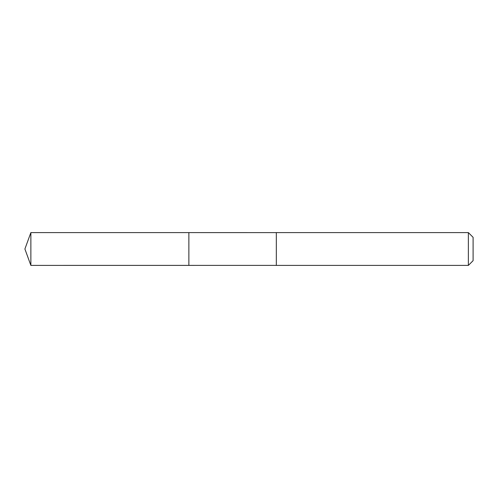 <?xml version="1.0" encoding="UTF-8"?>
<svg xmlns="http://www.w3.org/2000/svg" width="498" height="498" viewBox="0 0 498 498"><rect width="100%" height="100%" fill="white"/><g stroke="black" fill="none" stroke-linecap="round" stroke-linejoin="round"><path stroke-width="0.75" d="M188.873 265.397L188.873 232.603L30.87 232.603L30.87 265.397L188.873 265.397L188.873 232.603L276.328 232.61L276.328 265.39L30.87 265.397L24.9 249L30.87 265.397M276.328 259.489L276.328 265.397L468.369 265.397L468.369 232.603L276.328 232.603L276.328 259.489M468.369 232.603L473.1 237.334L473.1 260.666L468.369 265.397M24.9 249L30.87 232.603"/></g></svg>
